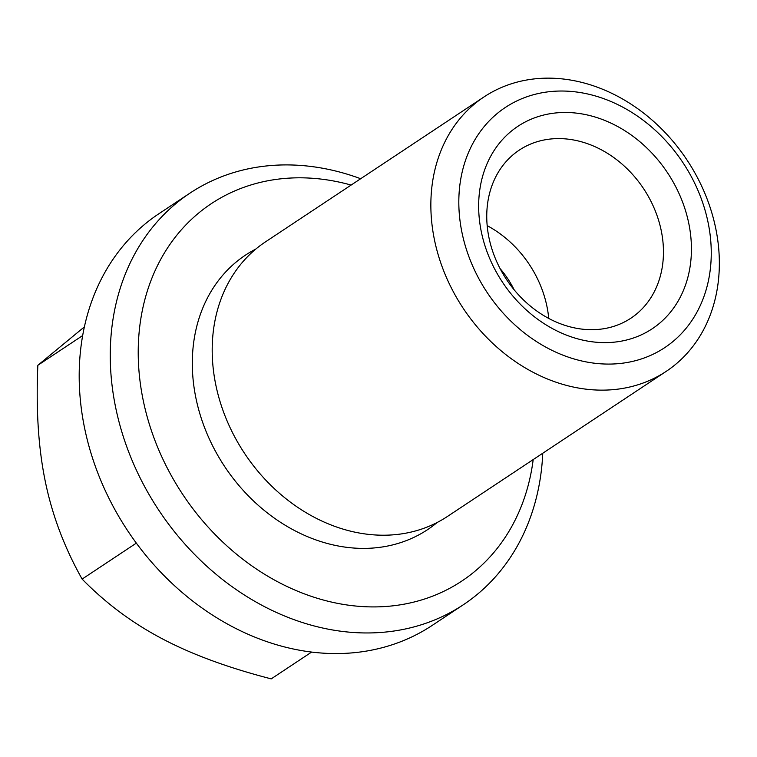 <?xml version="1.0" encoding="UTF-8"?>
<svg xmlns="http://www.w3.org/2000/svg" width="757" height="757" viewBox="0 0 757 757"><rect width="100%" height="100%" fill="white"/><g stroke="black" fill="none" stroke-linecap="round" stroke-linejoin="round"><path stroke-width="1.14" d="M484.064 96.887L265.404 241.918A164.714 134.263 56.4 0 0 215.859 385.162A164.714 134.263 56.4 0 0 388.729 535.104A164.714 134.263 56.4 0 0 447.482 516.435L666.141 371.403A164.714 134.263 56.4 0 0 715.687 228.16A164.714 134.263 56.4 0 0 484.064 96.887A164.714 134.263 56.4 0 0 434.518 240.13A164.714 134.263 56.4 0 0 666.141 371.403M708.05 222.321A144.123 117.477 56.4 0 0 556.792 91.124A144.123 117.477 56.4 0 0 462.025 232.787A144.123 117.477 56.4 0 0 613.293 363.985A144.123 117.477 56.4 0 0 708.05 222.321M255.819 249.053A164.714 134.263 56.4 0 0 204.267 426.797A164.714 134.263 56.4 0 0 368.858 548.286A164.714 134.263 56.4 0 0 437.186 522.491M360.673 178.728A247.066 201.39 56.4 0 0 190.064 193.063A247.066 201.39 56.4 0 0 115.745 407.928A247.066 201.39 56.4 0 0 463.189 604.843A247.066 201.39 56.4 0 0 542.76 453.244M351.116 185.068A226.475 184.604 56.4 0 0 143.262 400.595A226.475 184.604 56.4 0 0 345.93 604.815A226.475 184.604 56.4 0 0 533.193 459.594M190.064 193.063L159.008 213.663A247.066 201.39 56.4 0 0 84.689 428.538A247.066 201.39 56.4 0 0 432.133 625.452L463.189 604.843M488.994 237.812A100.889 82.229 56.4 0 0 630.865 318.214A100.889 82.229 56.4 0 0 661.211 230.478A100.889 82.229 56.4 0 0 519.34 150.075A100.889 82.229 56.4 0 0 488.994 237.812M688.728 223.145A121.47 99.016 -123.6 0 1 608.855 342.543A121.47 99.016 -123.6 0 1 481.357 231.964A121.47 99.016 -123.6 0 1 561.23 112.556A121.47 99.016 -123.6 0 1 688.728 223.145M548.73 318.451A100.889 82.229 56.4 0 0 546.914 306.292A100.889 82.229 56.4 0 0 487.177 225.652M514.183 289.874A82.352 67.127 56.4 0 0 500.065 268.593M84.396 326.873L37.85 365.281C35.891 409.471 38.399 448.333 45.382 481.878C52.299 515.46 64.553 547.86 82.125 579.086C105.706 603.168 132.352 623.03 162.064 638.671C191.71 654.36 228.094 667.759 271.214 678.878L311.572 652.108M136.317 543.138L82.125 579.086M82.683 335.55L37.85 365.281"/></g></svg>
